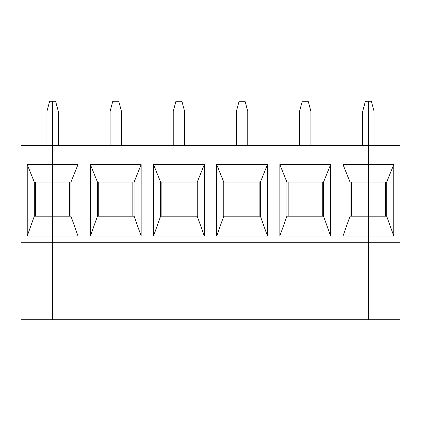 <?xml version="1.0" encoding="UTF-8"?>
<svg xmlns="http://www.w3.org/2000/svg" width="421" height="421" viewBox="0 0 421 421"><rect width="100%" height="100%" fill="white"/><g stroke="black" fill="none" stroke-linecap="round" stroke-linejoin="round"><path stroke-width="0.63" d="M21.05 242.707L21.05 145.456L52.625 145.456L52.625 164.579L27.239 164.579L27.239 236.013L52.625 236.013L52.625 319.75L21.05 319.75L21.05 242.707L368.375 242.707L368.375 236.013L393.761 236.013L386.688 216.184L386.688 182.083L368.375 182.083L368.375 145.456L399.95 145.456L399.95 319.75L368.375 319.75L368.375 216.184L386.688 216.184M386.688 182.083L393.761 164.579L368.375 164.579L368.375 101.251L371.354 101.251L374.058 111.355L374.058 145.456M393.761 236.013L393.761 164.579M46.941 145.456L46.941 111.355L49.646 101.251L52.625 101.251L52.625 319.75L368.375 319.75L368.375 242.707L399.95 242.707M368.375 216.184L368.375 182.083L350.062 182.083L350.062 216.184L368.375 216.184L368.375 164.579L342.989 164.579L342.989 236.013L368.375 236.013L368.375 216.184M385.425 216.184L385.425 182.083M35.574 182.083L35.574 216.184M70.939 182.083L34.312 182.083L34.312 216.184L70.939 216.184L70.939 182.083L78.011 164.579L52.625 164.579L52.625 236.013L78.011 236.013L78.011 164.579M27.239 164.579L34.312 182.083M34.312 216.184L27.239 236.013M58.308 145.456L58.308 111.355L55.604 101.251L52.625 101.251L52.625 145.456L368.375 145.456L368.375 101.251L365.396 101.251L362.692 111.355L362.692 145.456M141.161 164.579L90.389 164.579L90.389 236.013L141.161 236.013L141.161 164.579L134.089 182.083L97.461 182.083L97.461 216.184L134.089 216.184L134.089 182.083M204.311 164.579L153.539 164.579L153.539 236.013L204.311 236.013L204.311 164.579L197.239 182.083L160.612 182.083L160.612 216.184L197.239 216.184L197.239 182.083M267.461 164.579L216.689 164.579L216.689 236.013L267.461 236.013L267.461 164.579L260.389 182.083L223.761 182.083L223.761 216.184L260.389 216.184L260.389 182.083M330.611 164.579L279.839 164.579L279.839 236.013L330.611 236.013L330.611 164.579L323.538 182.083L286.912 182.083L286.912 216.184L323.538 216.184L323.538 182.083M121.459 145.456L121.459 111.355L118.754 101.251L112.796 101.251L110.091 111.355L110.091 145.456M330.611 236.013L323.538 216.184M286.912 216.184L279.839 236.013M310.908 145.456L310.908 111.355L308.204 101.251L302.246 101.251L299.542 111.355L299.542 145.456M267.461 236.013L260.389 216.184M223.761 216.184L216.689 236.013M204.311 236.013L197.239 216.184M259.125 216.184L259.125 182.083M225.025 182.083L225.025 216.184M236.391 145.456L236.391 111.355L239.096 101.251L245.054 101.251L247.758 111.355L247.758 145.456M216.689 164.579L223.761 182.083M184.608 145.456L184.608 111.355L181.904 101.251L175.946 101.251L173.242 111.355L173.242 145.456M195.975 216.184L195.975 182.083M160.612 216.184L153.539 236.013M141.161 236.013L134.089 216.184M161.875 182.083L161.875 216.184M153.539 164.579L160.612 182.083M132.826 216.184L132.826 182.083M97.461 216.184L90.389 236.013M78.011 236.013L70.939 216.184M98.724 182.083L98.724 216.184M90.389 164.579L97.461 182.083M69.675 216.184L69.675 182.083M279.839 164.579L286.912 182.083M342.989 164.579L350.062 182.083M350.062 216.184L342.989 236.013M322.275 216.184L322.275 182.083M351.325 182.083L351.325 216.184M288.175 182.083L288.175 216.184"/></g></svg>
